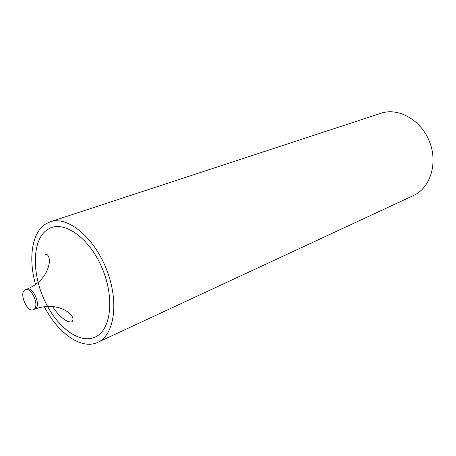 <?xml version="1.0" encoding="UTF-8"?>
<svg xmlns="http://www.w3.org/2000/svg" width="456" height="456" viewBox="0 0 456 456"><rect width="100%" height="100%" fill="white"/><g stroke="black" fill="none" stroke-linecap="round" stroke-linejoin="round"><path stroke-width="0.68" d="M25.017 289.885C18.713 292.877 27.041 312.787 33.316 309.704L33.573 309.578C40.008 306.848 31.709 286.659 25.411 289.702L25.017 289.885M44.226 306.46C57.638 332.908 81.048 349.803 97.219 342.587L97.818 342.319C114.581 335.04 119.318 301.484 106.465 269.245C93.816 236.926 67.425 215.665 50.211 221.804L45.429 224.113C31.846 232.76 28.152 258.649 35.562 284.47M50.211 221.804L380.999 113.253C398.453 107.257 421.053 119.956 429.501 141.639C438.153 163.242 430.333 187.963 413.489 195.516L97.818 342.319M47.452 306.096C31.549 277.744 31.008 239.588 47.76 229.442C62.421 219.416 88.333 236.413 101.591 266.891C115.077 297.255 111.178 330.64 94.859 337.189C80.621 343.681 59.941 329.443 47.566 306.301M45.338 254.505C47.196 253.872 48.507 255.4 49.265 259.088C50.063 261.339 48.37 271.041 42.835 277.567C38.692 282.726 33.385 286.579 26.915 289.121C33.22 286.077 41.502 306.244 35.066 308.974L33.316 309.704M26.915 289.121L25.411 289.702M52.52 306.432C57.861 315.028 66.587 323.173 71.911 321.782C74.014 319.399 72.989 316.396 68.828 312.77C66.046 310.832 66.234 310.308 58.881 307.646C50.975 305.674 42.949 306.158 34.804 309.1"/></g></svg>
